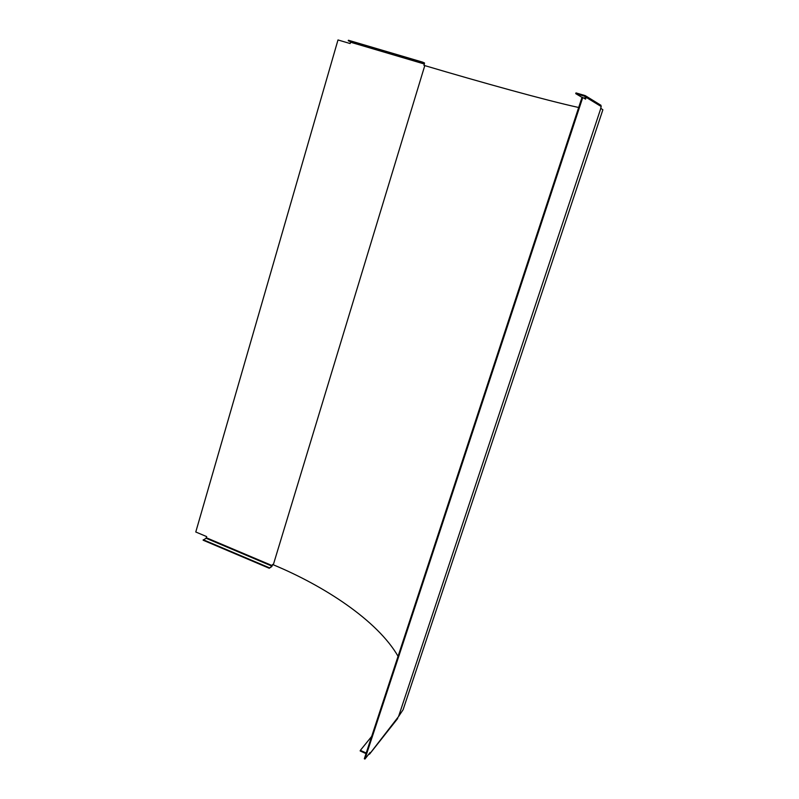 <?xml version="1.0" encoding="UTF-8"?>
<svg xmlns="http://www.w3.org/2000/svg" width="799" height="799" viewBox="0 0 799 799"><rect width="100%" height="100%" fill="white"/><g stroke="black" fill="none" stroke-linecap="round" stroke-linejoin="round"><path stroke-width="1.2" d="M272.689 564.533L271.79 566.581L269.263 568.259L203.126 540.204L206.062 538.226L206.681 536.608L195.775 531.994L337.987 39.95L350.172 43.555L350.551 41.718L348.264 40.779L348.424 40.25L422.591 62.132L422.431 62.672L424.359 63.511L423.929 65.358L424.778 65.608C481.228 82.337 545.447 100.225 578.676 107.495M422.591 62.132L424.519 62.971L424.089 65.408M398.531 716.583L403.115 709.682L602.875 109.773L600.678 108.225L601.238 106.547L586.146 97.338L585.547 99.156L582.761 97.478L364.933 759.05L370.087 752.538L369.597 754.016L398.531 716.583L600.838 108.324M600.439 104.959L601.238 106.547M582.002 97.378L575.739 93.633L575.979 92.914L585.287 95.63L586.146 97.338M575.739 93.633L585.048 96.349L584.898 98.766M582.761 97.478L582.042 97.268L364.324 758.77L364.933 759.05M366.212 753.028L360.359 750.351L360.159 750.94L366.022 753.617M368.399 754.665L369.597 754.016M360.359 750.351L371.675 736.418M398.052 656.269C377.328 620.334 323.805 585.747 273.298 564.793L272.549 564.474L271.93 566.111L269.263 568.259M269.403 567.789L203.256 539.744M348.264 40.779L422.431 62.672M206.062 538.226L271.93 566.111M272.199 565.622L206.352 537.747M350.561 42.217L424.339 64.01M273.298 564.793L424.778 65.608M424.359 63.511L350.551 41.718M601.008 105.328L585.907 96.02M369.538 754.156L397.722 718.471"/></g></svg>
